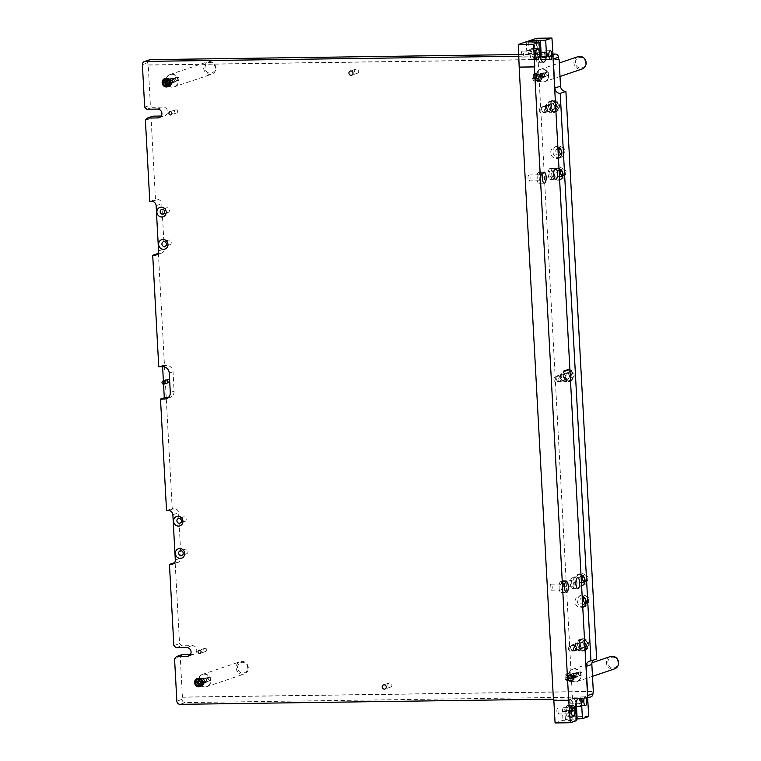<?xml version="1.0" encoding="UTF-8"?>
<svg xmlns="http://www.w3.org/2000/svg" width="761" height="761" viewBox="0 0 761 761"><rect width="100%" height="100%" fill="white"/><g stroke="black" fill="none" stroke-linecap="round" stroke-linejoin="round"><path stroke-width="0.57" stroke-dasharray="3.81 2.85" d="M569.228 681.713A4.338 4.033 -108.7 0 0 572.976 676.719A4.338 4.033 -108.7 0 0 567.601 673.295A4.338 4.033 -108.7 0 0 569.228 681.713M570.893 681.143A4.338 4.033 -108.7 0 0 574.641 676.158A4.338 4.033 -108.7 0 0 569.276 672.724A4.338 4.033 -108.7 0 0 570.893 681.143M570.788 679.259A2.445 2.264 -108.7 0 0 572.9 676.453A2.445 2.264 -108.7 0 0 569.884 674.522A2.445 2.264 -108.7 0 0 570.788 679.259M574.545 673.057A2.445 2.264 71.3 0 1 575.459 677.794A2.445 2.264 71.3 0 1 572.443 675.863A2.445 2.264 71.3 0 1 574.545 673.057M536.733 81.846A4.338 4.033 -108.7 0 0 540.491 76.861A4.338 4.033 -108.7 0 0 535.116 73.427A4.338 4.033 -108.7 0 0 536.733 81.846M538.408 81.284A4.338 4.033 -108.7 0 0 542.155 76.3A4.338 4.033 -108.7 0 0 536.781 72.866A4.338 4.033 -108.7 0 0 538.408 81.284M538.303 79.401A2.445 2.264 -108.7 0 0 540.415 76.595A2.445 2.264 -108.7 0 0 537.39 74.664A2.445 2.264 -108.7 0 0 538.303 79.401M542.06 73.199A2.445 2.264 71.3 0 1 542.973 77.936A2.445 2.264 71.3 0 1 539.949 76.005A2.445 2.264 71.3 0 1 542.06 73.199M168.4 86.402A4.338 4.033 -108.7 0 0 167.639 77.803A4.338 4.033 -108.7 0 0 165.689 78.373M168.01 84.528A2.445 2.264 -108.7 0 0 170.112 81.722A2.445 2.264 -108.7 0 0 167.097 79.791A2.445 2.264 -108.7 0 0 168.01 84.528M171.767 78.326A2.445 2.264 71.3 0 1 172.68 83.063A2.445 2.264 71.3 0 1 169.655 81.132A2.445 2.264 71.3 0 1 171.767 78.326M200.885 686.26A4.338 4.033 -108.7 0 0 200.133 677.661A4.338 4.033 -108.7 0 0 198.174 678.241M200.495 684.396A2.445 2.264 -108.7 0 0 202.607 681.59A2.445 2.264 -108.7 0 0 199.582 679.659A2.445 2.264 -108.7 0 0 200.495 684.396M204.252 678.184A2.445 2.264 71.3 0 1 205.166 682.921A2.445 2.264 71.3 0 1 202.141 680.99A2.445 2.264 71.3 0 1 204.252 678.184M582.365 596.253A5.964 5.546 -108.7 0 0 575.164 602.731A5.964 5.546 -108.7 0 0 582.964 607.288M583.639 606.936A5.964 5.546 -108.7 0 0 582.593 595.102A5.964 5.546 -108.7 0 0 577.409 601.818A5.964 5.546 -108.7 0 0 582.945 606.945M585.456 602.931A3.253 3.025 -108.7 0 0 589.309 599.364A3.253 3.025 -108.7 0 0 583.782 597.975M581.195 574.717A5.964 5.546 -108.7 0 0 573.994 581.195A5.964 5.546 -108.7 0 0 581.794 585.751M582.469 585.39A5.964 5.546 -108.7 0 0 581.423 573.566A5.964 5.546 -108.7 0 0 576.239 580.272A5.964 5.546 -108.7 0 0 581.775 585.409M584.286 581.394A3.253 3.025 -108.7 0 0 588.139 577.827A3.253 3.025 -108.7 0 0 582.612 576.438M559.211 168.704A5.964 5.546 -108.7 0 0 552.001 175.182A5.964 5.546 -108.7 0 0 559.811 179.739M560.477 179.377A5.964 5.546 -108.7 0 0 559.43 167.553A5.964 5.546 -108.7 0 0 554.255 174.269A5.964 5.546 -108.7 0 0 559.792 179.396M562.293 175.382A3.253 3.025 -108.7 0 0 566.155 171.815A3.253 3.025 -108.7 0 0 560.629 170.426M558.041 147.168A5.964 5.546 -108.7 0 0 550.84 153.646A5.964 5.546 -108.7 0 0 558.641 158.202M559.316 157.841A5.964 5.546 -108.7 0 0 558.27 146.017A5.964 5.546 -108.7 0 0 553.085 152.723A5.964 5.546 -108.7 0 0 558.622 157.86M561.133 153.846A3.253 3.025 -108.7 0 0 564.985 150.278A3.253 3.025 -108.7 0 0 559.459 148.89M205.166 648.267A1.627 1.512 71.3 0 1 205.774 651.426A1.627 1.512 71.3 0 1 203.767 650.141A1.627 1.512 71.3 0 1 205.166 648.267M176.01 109.793A1.627 1.512 71.3 0 1 176.619 112.951A1.627 1.512 71.3 0 1 174.602 111.667A1.627 1.512 71.3 0 1 176.01 109.793M553.675 100.252A5.964 5.546 71.3 0 1 555.91 111.829A5.964 5.546 71.3 0 1 548.529 107.111A5.964 5.546 71.3 0 1 553.675 100.252M551.402 101.013A5.964 5.546 71.3 0 1 553.637 112.59A5.964 5.546 71.3 0 1 546.246 107.872A5.964 5.546 71.3 0 1 551.402 101.013M551.554 103.705A3.253 3.025 71.3 0 1 552.762 110.022A3.253 3.025 71.3 0 1 548.738 107.453A3.253 3.025 71.3 0 1 551.554 103.705M548.139 104.866A3.253 3.025 71.3 0 1 549.356 111.173A3.253 3.025 71.3 0 1 545.323 108.604A3.253 3.025 71.3 0 1 548.139 104.866M582.84 638.726A5.964 5.546 71.3 0 1 585.076 650.303A5.964 5.546 71.3 0 1 577.685 645.585A5.964 5.546 71.3 0 1 582.84 638.726M580.567 639.497A5.964 5.546 71.3 0 1 582.793 651.064A5.964 5.546 71.3 0 1 575.411 646.355A5.964 5.546 71.3 0 1 580.567 639.497M580.71 642.189A3.253 3.025 71.3 0 1 581.927 648.496A3.253 3.025 71.3 0 1 577.903 645.927A3.253 3.025 71.3 0 1 580.71 642.189M577.304 643.34A3.253 3.025 71.3 0 1 578.512 649.647A3.253 3.025 71.3 0 1 574.488 647.078A3.253 3.025 71.3 0 1 577.304 643.34M568.258 369.485A5.964 5.546 71.3 0 1 570.493 381.061A5.964 5.546 71.3 0 1 563.111 376.343A5.964 5.546 71.3 0 1 568.258 369.485M565.984 370.255A5.964 5.546 71.3 0 1 568.21 381.832A5.964 5.546 71.3 0 1 560.828 377.114A5.964 5.546 71.3 0 1 565.984 370.255M566.127 372.947A3.253 3.025 71.3 0 1 567.345 379.263A3.253 3.025 71.3 0 1 563.321 376.685A3.253 3.025 71.3 0 1 566.127 372.947M562.721 374.098A3.253 3.025 71.3 0 1 563.939 380.414A3.253 3.025 71.3 0 1 559.906 377.837A3.253 3.025 71.3 0 1 562.721 374.098M356.785 73.341A2.169 2.017 -108.7 0 0 358.659 70.849A2.169 2.017 -108.7 0 0 355.967 69.127A2.169 2.017 -108.7 0 0 356.785 73.341M168.447 382.574A1.627 1.512 -108.7 0 0 169.846 380.7A1.627 1.512 -108.7 0 0 167.839 379.416A1.627 1.512 -108.7 0 0 168.447 382.574M390.032 687.202A2.169 2.017 -108.7 0 0 391.905 684.71A2.169 2.017 -108.7 0 0 389.213 682.988A2.169 2.017 -108.7 0 0 390.032 687.202M167.363 212.566A2.445 2.264 -108.7 0 0 169.465 209.76A2.445 2.264 -108.7 0 0 166.45 207.829A2.445 2.264 -108.7 0 0 167.363 212.566M169.113 244.88A2.445 2.264 -108.7 0 0 171.215 242.074A2.445 2.264 -108.7 0 0 168.2 240.143A2.445 2.264 -108.7 0 0 169.113 244.88M184.095 521.656A2.445 2.264 -108.7 0 0 186.207 518.85A2.445 2.264 -108.7 0 0 183.182 516.919A2.445 2.264 -108.7 0 0 184.095 521.656M185.846 553.96A2.445 2.264 -108.7 0 0 187.957 551.154A2.445 2.264 -108.7 0 0 184.933 549.223A2.445 2.264 -108.7 0 0 185.846 553.96M553.266 58.987A3.253 3.025 -108.7 0 0 550.051 55.8L518.973 56.228M553.399 699.169L584.867 698.741A3.253 3.025 -108.7 0 0 587.739 695.468M590.926 696.838A3.253 3.025 71.3 0 1 590.06 696.981L185.275 702.593A3.253 3.025 71.3 0 1 182.06 699.407L182.431 697.086L593.304 691.388M518.878 54.545L552.809 54.079M182.164 654.622L180.252 656.8L182.431 697.086M152.999 116.148L151.087 118.326L155.482 199.534L157.517 199.506A4.338 4.033 71.3 0 1 161.808 203.758L164.252 248.99A4.338 4.033 71.3 0 1 160.428 253.346L158.402 253.375L172.224 508.614L174.25 508.586A4.338 4.033 71.3 0 1 178.55 512.838L180.994 558.07A4.338 4.033 71.3 0 1 177.17 562.436L175.144 562.465L179.539 643.663L181.689 645.794L192.333 645.642A4.442 4.128 71.3 0 1 193.998 654.27A4.442 4.128 71.3 0 1 192.818 654.479L190.402 654.508M558.574 59.225L148.195 64.913L150.374 105.189L152.523 107.32L163.177 107.168A4.442 4.128 71.3 0 1 164.833 115.796A4.442 4.128 71.3 0 1 163.653 115.995L161.246 116.033M593.894 659.939A5.422 5.042 71.3 0 1 596.634 659.007M558.574 59.387L147.701 65.075L147.586 62.925A3.253 3.025 71.3 0 1 149.584 59.796M147.701 65.075L148.195 64.913M144.685 107.111L150.374 105.189M146.835 109.232L152.523 107.32M145.399 120.248L151.087 118.326M149.793 201.456L155.482 199.534M157.86 253.565L158.402 253.375M168.057 397.737L168.352 397.737A6.507 6.05 -108.7 0 0 174.088 391.192L173.042 371.806A6.507 6.05 -108.7 0 0 166.602 365.423L162.54 365.48L162.607 366.707M163.377 380.919L163.558 384.2M162.54 365.48L158.754 366.764M166.535 510.536L172.224 508.614M174.592 562.645L175.144 562.465M173.85 645.585L179.539 643.663M176 647.716L181.689 645.794M174.564 658.722L180.252 656.8M166.545 383.211A1.627 1.512 71.3 0 1 165.936 380.053L167.839 379.416A1.627 1.512 71.3 0 1 169.713 381.765A1.627 1.512 71.3 0 1 166.84 380.976A1.627 1.512 71.3 0 1 167.839 379.416L165.936 380.053M558.127 148.728A3.253 3.025 -108.7 0 0 558.479 155.158M559.297 170.264A3.253 3.025 -108.7 0 0 559.639 176.704M581.28 576.277A3.253 3.025 -108.7 0 0 581.632 582.707M582.45 597.813A3.253 3.025 -108.7 0 0 582.793 604.253M181.936 697.247L592.819 691.559M197.232 679.078A4.338 4.033 -108.7 0 0 199.629 686.165M164.747 79.22A4.338 4.033 -108.7 0 0 167.135 86.307M559.82 377.37A3.282 3.054 71.3 0 1 562.721 374.07A3.282 3.054 71.3 0 1 565.965 377.285A3.282 3.054 71.3 0 1 563.073 380.586A3.282 3.054 71.3 0 1 559.82 377.37M560.163 377.437A2.711 2.521 71.3 0 1 561.827 374.831A2.711 2.521 71.3 0 1 565.233 377.361A2.711 2.521 71.3 0 1 563.559 379.967A2.711 2.521 71.3 0 1 560.163 377.437M553.913 379.539A2.711 2.521 71.3 0 1 555.578 376.942A2.711 2.521 71.3 0 1 558.983 379.473A2.711 2.521 71.3 0 1 557.318 382.079A2.711 2.521 71.3 0 1 553.913 379.539M545.247 108.138A3.282 3.054 71.3 0 1 548.139 104.837A3.282 3.054 71.3 0 1 551.383 108.052A3.282 3.054 71.3 0 1 548.491 111.353A3.282 3.054 71.3 0 1 545.247 108.138M545.58 108.195A2.711 2.521 71.3 0 1 547.245 105.589A2.711 2.521 71.3 0 1 550.65 108.129A2.711 2.521 71.3 0 1 548.976 110.726A2.711 2.521 71.3 0 1 545.58 108.195M539.33 110.307A2.711 2.521 71.3 0 1 540.995 107.701A2.711 2.521 71.3 0 1 544.4 110.231A2.711 2.521 71.3 0 1 542.736 112.837A2.711 2.521 71.3 0 1 539.33 110.307M574.403 646.612A3.282 3.054 71.3 0 1 577.295 643.311A3.282 3.054 71.3 0 1 580.548 646.527A3.282 3.054 71.3 0 1 577.656 649.827A3.282 3.054 71.3 0 1 574.403 646.612M574.736 646.669A2.711 2.521 71.3 0 1 576.41 644.063A2.711 2.521 71.3 0 1 579.815 646.603A2.711 2.521 71.3 0 1 578.141 649.209A2.711 2.521 71.3 0 1 574.736 646.669M568.496 648.781A2.711 2.521 71.3 0 1 570.16 646.175A2.711 2.521 71.3 0 1 573.566 648.714A2.711 2.521 71.3 0 1 571.901 651.311A2.711 2.521 71.3 0 1 568.496 648.781M549.708 51.006L549.689 51.025A4.338 1.532 89.2 0 0 549.689 51.025A4.338 1.532 89.2 0 0 548.795 55.058A4.338 1.532 89.2 0 0 549.803 59.063A4.338 1.532 89.2 0 0 549.813 59.073L549.822 59.082M545.656 50.787A4.338 1.532 89.2 0 0 544.362 55.363A4.338 1.532 89.2 0 0 545.951 59.434A4.338 1.532 89.2 0 0 546.122 59.406A4.338 1.532 89.2 0 0 547.416 54.83A4.338 1.532 89.2 0 0 545.827 50.759A4.338 1.532 89.2 0 0 545.656 50.787M545.751 52.671A2.445 0.866 89.2 0 0 545.028 55.249A2.445 0.866 89.2 0 0 545.922 57.541A2.445 0.866 89.2 0 0 546.018 57.522A2.445 0.866 89.2 0 0 546.75 54.944A2.445 0.866 89.2 0 0 545.856 52.661A2.445 0.866 89.2 0 0 545.751 52.671M535.002 52.823A2.445 0.866 89.2 0 0 534.27 55.401A2.445 0.866 89.2 0 0 535.164 57.684A2.445 0.866 89.2 0 0 535.268 57.674A2.445 0.866 89.2 0 0 535.991 55.096A2.445 0.866 89.2 0 0 535.097 52.804A2.445 0.866 89.2 0 0 535.002 52.823M584.686 697.2L584.705 697.171A4.338 1.532 89.2 0 0 584.686 697.2A4.338 1.532 89.2 0 0 583.792 701.233A4.338 1.532 89.2 0 0 584.8 705.228A4.338 1.532 89.2 0 0 584.809 705.247L584.8 705.228M580.653 696.962A4.338 1.532 89.2 0 0 579.359 701.537A4.338 1.532 89.2 0 0 580.938 705.609A4.338 1.532 89.2 0 0 581.119 705.58A4.338 1.532 89.2 0 0 582.412 701.005A4.338 1.532 89.2 0 0 580.824 696.933A4.338 1.532 89.2 0 0 580.653 696.962M580.748 698.845A2.445 0.866 89.2 0 0 580.025 701.423A2.445 0.866 89.2 0 0 580.919 703.706A2.445 0.866 89.2 0 0 581.014 703.687A2.445 0.866 89.2 0 0 581.737 701.119A2.445 0.866 89.2 0 0 580.852 698.826A2.445 0.866 89.2 0 0 580.748 698.845M569.999 698.998A2.445 0.866 89.2 0 0 569.266 701.566A2.445 0.866 89.2 0 0 570.16 703.858A2.445 0.866 89.2 0 0 570.255 703.839A2.445 0.866 89.2 0 0 570.988 701.271A2.445 0.866 89.2 0 0 570.094 698.978A2.445 0.866 89.2 0 0 569.999 698.998M554.807 168.875L554.826 168.847A5.422 1.922 89.2 0 0 554.807 168.875A5.422 1.922 89.2 0 0 553.685 173.908A5.422 1.922 89.2 0 0 554.95 178.921A5.422 1.922 89.2 0 0 554.959 178.93L554.969 178.94M549.861 168.581A5.422 1.922 89.2 0 0 548.243 174.298A5.422 1.922 89.2 0 0 550.222 179.387A5.422 1.922 89.2 0 0 550.441 179.349A5.422 1.922 89.2 0 0 552.058 173.632A5.422 1.922 89.2 0 0 550.079 168.542A5.422 1.922 89.2 0 0 549.861 168.581M549.994 170.997A2.987 1.056 89.2 0 0 549.1 174.145A2.987 1.056 89.2 0 0 550.193 176.942A2.987 1.056 89.2 0 0 550.308 176.923A2.987 1.056 89.2 0 0 551.202 173.774A2.987 1.056 89.2 0 0 550.108 170.978A2.987 1.056 89.2 0 0 549.994 170.997M540.253 171.13A2.987 1.056 89.2 0 0 539.359 174.279A2.987 1.056 89.2 0 0 540.453 177.075A2.987 1.056 89.2 0 0 540.567 177.056A2.987 1.056 89.2 0 0 541.461 173.917A2.987 1.056 89.2 0 0 540.367 171.111A2.987 1.056 89.2 0 0 540.253 171.13M576.99 578.094L576.971 578.113A5.422 1.922 89.2 0 0 576.971 578.113A5.422 1.922 89.2 0 0 575.849 583.154A5.422 1.922 89.2 0 0 577.114 588.158A5.422 1.922 89.2 0 0 577.123 588.167L577.133 588.186M572.025 577.818A5.422 1.922 89.2 0 0 570.408 583.535A5.422 1.922 89.2 0 0 572.386 588.624A5.422 1.922 89.2 0 0 572.605 588.586A5.422 1.922 89.2 0 0 574.222 582.869A5.422 1.922 89.2 0 0 572.243 577.78A5.422 1.922 89.2 0 0 572.025 577.818M572.158 580.243A2.987 1.056 89.2 0 0 571.264 583.383A2.987 1.056 89.2 0 0 572.358 586.189A2.987 1.056 89.2 0 0 572.472 586.16A2.987 1.056 89.2 0 0 573.366 583.021A2.987 1.056 89.2 0 0 572.272 580.224A2.987 1.056 89.2 0 0 572.158 580.243M562.417 580.377A2.987 1.056 89.2 0 0 561.523 583.525A2.987 1.056 89.2 0 0 562.617 586.322A2.987 1.056 89.2 0 0 562.731 586.303A2.987 1.056 89.2 0 0 563.625 583.154A2.987 1.056 89.2 0 0 562.531 580.358A2.987 1.056 89.2 0 0 562.417 580.377M565.594 581.956L565.623 581.937A5.422 1.922 89.2 0 0 565.594 581.956A5.422 1.922 89.2 0 0 564.472 586.997A5.422 1.922 89.2 0 0 565.737 592.001A5.422 1.922 89.2 0 0 565.746 592.01L565.756 592.02M560.648 581.661A5.422 1.922 89.2 0 0 559.031 587.378A5.422 1.922 89.2 0 0 561.009 592.467A5.422 1.922 89.2 0 0 561.228 592.429A5.422 1.922 89.2 0 0 562.845 586.712A5.422 1.922 89.2 0 0 560.867 581.623A5.422 1.922 89.2 0 0 560.648 581.661M560.781 584.087A2.987 1.056 89.2 0 0 559.887 587.226A2.987 1.056 89.2 0 0 560.981 590.022A2.987 1.056 89.2 0 0 561.095 590.003A2.987 1.056 89.2 0 0 561.989 586.864A2.987 1.056 89.2 0 0 560.895 584.058A2.987 1.056 89.2 0 0 560.781 584.087M551.04 584.22A2.987 1.056 89.2 0 0 550.146 587.359A2.987 1.056 89.2 0 0 551.24 590.165A2.987 1.056 89.2 0 0 551.364 590.136A2.987 1.056 89.2 0 0 552.248 586.997A2.987 1.056 89.2 0 0 551.154 584.201A2.987 1.056 89.2 0 0 551.04 584.22M543.43 172.718L543.459 172.69A5.422 1.922 89.2 0 0 543.43 172.718A5.422 1.922 89.2 0 0 542.308 177.751A5.422 1.922 89.2 0 0 543.573 182.754A5.422 1.922 89.2 0 0 543.582 182.773L543.573 182.754M538.484 172.414A5.422 1.922 89.2 0 0 536.866 178.141A5.422 1.922 89.2 0 0 538.845 183.23A5.422 1.922 89.2 0 0 539.064 183.192A5.422 1.922 89.2 0 0 540.681 177.465A5.422 1.922 89.2 0 0 538.702 172.376A5.422 1.922 89.2 0 0 538.484 172.414M538.617 174.84A2.987 1.056 89.2 0 0 537.723 177.988A2.987 1.056 89.2 0 0 538.817 180.785A2.987 1.056 89.2 0 0 538.931 180.766A2.987 1.056 89.2 0 0 539.825 177.617A2.987 1.056 89.2 0 0 538.731 174.821A2.987 1.056 89.2 0 0 538.617 174.84M528.876 174.973A2.987 1.056 89.2 0 0 527.982 178.122A2.987 1.056 89.2 0 0 529.076 180.918A2.987 1.056 89.2 0 0 529.199 180.899A2.987 1.056 89.2 0 0 530.084 177.751A2.987 1.056 89.2 0 0 528.99 174.954A2.987 1.056 89.2 0 0 528.876 174.973M536.724 48.866L536.752 48.837A5.422 1.922 89.2 0 0 536.724 48.866A5.422 1.922 89.2 0 0 535.601 53.907A5.422 1.922 89.2 0 0 536.866 58.911A5.422 1.922 89.2 0 0 536.876 58.92L536.885 58.93M531.777 48.571A5.422 1.922 89.2 0 0 530.16 54.288A5.422 1.922 89.2 0 0 532.139 59.377A5.422 1.922 89.2 0 0 532.358 59.339A5.422 1.922 89.2 0 0 533.975 53.622A5.422 1.922 89.2 0 0 531.996 48.533A5.422 1.922 89.2 0 0 531.777 48.571M531.91 50.987A2.987 1.056 89.2 0 0 531.016 54.136A2.987 1.056 89.2 0 0 532.11 56.932A2.987 1.056 89.2 0 0 532.224 56.913A2.987 1.056 89.2 0 0 533.119 53.774A2.987 1.056 89.2 0 0 532.025 50.968A2.987 1.056 89.2 0 0 531.91 50.987M522.17 51.13A2.987 1.056 89.2 0 0 521.275 54.269A2.987 1.056 89.2 0 0 522.369 57.075A2.987 1.056 89.2 0 0 522.484 57.046A2.987 1.056 89.2 0 0 523.378 53.907A2.987 1.056 89.2 0 0 522.284 51.101A2.987 1.056 89.2 0 0 522.17 51.13M572.301 705.808L572.329 705.78A5.422 1.922 89.2 0 0 572.301 705.808A5.422 1.922 89.2 0 0 571.178 710.841A5.422 1.922 89.2 0 0 572.443 715.844A5.422 1.922 89.2 0 0 572.453 715.863L572.462 715.873M567.354 705.504A5.422 1.922 89.2 0 0 565.737 711.231A5.422 1.922 89.2 0 0 567.725 716.32A5.422 1.922 89.2 0 0 567.934 716.282A5.422 1.922 89.2 0 0 569.551 710.555A5.422 1.922 89.2 0 0 567.573 705.466A5.422 1.922 89.2 0 0 567.354 705.504M567.487 707.93A2.987 1.056 89.2 0 0 566.593 711.078A2.987 1.056 89.2 0 0 567.687 713.875A2.987 1.056 89.2 0 0 567.811 713.856A2.987 1.056 89.2 0 0 568.695 710.707A2.987 1.056 89.2 0 0 567.601 707.911A2.987 1.056 89.2 0 0 567.487 707.93M557.746 708.063A2.987 1.056 89.2 0 0 556.852 711.212A2.987 1.056 89.2 0 0 557.946 714.008A2.987 1.056 89.2 0 0 558.07 713.989A2.987 1.056 89.2 0 0 558.955 710.841A2.987 1.056 89.2 0 0 557.861 708.044A2.987 1.056 89.2 0 0 557.746 708.063M536.21 42.255L536.657 50.445A3.415 1.208 89.2 0 0 537.894 53.451A3.415 1.208 89.2 0 0 538.037 53.432A3.415 1.208 89.2 0 0 539.045 49.636L538.645 42.226M526.241 41.798L526.717 50.578A3.415 1.208 89.2 0 0 527.953 53.593A3.415 1.208 89.2 0 0 528.096 53.565A3.415 1.208 89.2 0 0 529.104 49.769L528.667 41.769M540.748 58.036A8.675 3.063 -90.8 0 1 538.512 62.259A8.675 3.063 -90.8 0 1 538.17 62.326A8.675 3.063 -90.8 0 1 535.012 54.668L534.346 42.283M588.681 716.529L573.471 716.738L572.472 698.427L537.903 56.504L552.933 56.295M573.471 716.738L565.375 719.478L576.267 719.012M555.073 722.95L562.988 720.277L576.362 720.686M572.662 698.37L587.882 698.16M552.933 56.362L537.903 56.504M565.375 719.478L564.9 710.698A3.415 1.208 89.2 0 0 563.654 707.682A3.415 1.208 89.2 0 0 562.512 711.506L562.988 720.277M537.713 56.571L536.724 38.259M553.856 700.339L569.066 700.12M571.083 720.762L570.417 708.377L575.687 708.301M576.029 702.888A8.675 3.063 89.2 0 0 573.328 698.674A8.675 3.063 89.2 0 0 570.417 708.377M575.316 719.335L574.84 710.555A3.415 1.208 89.2 0 0 573.594 707.549A3.415 1.208 89.2 0 0 572.453 711.364L572.928 720.144M572.472 698.427L587.692 698.217M607.83 662.641A5.422 5.042 71.3 0 1 612.615 657.19A5.422 5.042 71.3 0 1 617.97 662.508A5.422 5.042 71.3 0 1 613.195 667.958A5.422 5.042 71.3 0 1 607.83 662.641M610.436 656.534A6.507 6.05 -108.7 0 0 606.431 662.783A6.507 6.05 -108.7 0 0 614.603 668.871M578.503 673.647A1.788 1.665 -108.7 0 0 580.748 675.321A1.788 1.665 -108.7 0 0 581.851 673.599A1.788 1.665 -108.7 0 0 579.606 671.925A1.788 1.665 -108.7 0 0 578.503 673.647M573.385 675.378A1.788 1.665 -108.7 0 0 575.63 677.052A1.788 1.665 -108.7 0 0 576.733 675.33A1.788 1.665 -108.7 0 0 574.488 673.656A1.788 1.665 -108.7 0 0 573.385 675.378M581.147 675.273A6.507 6.05 -108.7 0 0 572.976 669.185A6.507 6.05 -108.7 0 0 568.971 675.435A6.507 6.05 -108.7 0 0 577.142 681.523A6.507 6.05 -108.7 0 0 581.147 675.273M237.537 667.778A5.422 5.042 71.3 0 1 242.312 662.317A5.422 5.042 71.3 0 1 247.677 667.635A5.422 5.042 71.3 0 1 242.902 673.085A5.422 5.042 71.3 0 1 237.537 667.778M248.314 667.749A6.507 6.05 -108.7 0 0 240.143 661.67A6.507 6.05 -108.7 0 0 236.138 667.92A6.507 6.05 -108.7 0 0 244.31 673.999A6.507 6.05 -108.7 0 0 248.314 667.749M208.21 678.774A1.788 1.665 -108.7 0 0 210.455 680.448A1.788 1.665 -108.7 0 0 211.558 678.736A1.788 1.665 -108.7 0 0 209.313 677.062A1.788 1.665 -108.7 0 0 208.21 678.774M203.092 680.505A1.788 1.665 -108.7 0 0 205.337 682.179A1.788 1.665 -108.7 0 0 206.44 680.458A1.788 1.665 -108.7 0 0 204.186 678.783A1.788 1.665 -108.7 0 0 203.092 680.505M210.854 680.401A6.507 6.05 -108.7 0 0 202.683 674.322A6.507 6.05 -108.7 0 0 198.678 680.572A6.507 6.05 -108.7 0 0 206.849 686.65A6.507 6.05 -108.7 0 0 210.854 680.401M575.345 62.783A5.422 5.042 71.3 0 1 580.12 57.332A5.422 5.042 71.3 0 1 585.485 62.64A5.422 5.042 71.3 0 1 580.71 68.1A5.422 5.042 71.3 0 1 575.345 62.783M577.951 56.675A6.507 6.05 -108.7 0 0 573.946 62.925A6.507 6.05 -108.7 0 0 582.117 69.004M546.018 73.788A1.788 1.665 -108.7 0 0 548.262 75.463A1.788 1.665 -108.7 0 0 549.366 73.741A1.788 1.665 -108.7 0 0 547.121 72.067A1.788 1.665 -108.7 0 0 546.018 73.788M540.9 75.52A1.788 1.665 -108.7 0 0 543.145 77.184A1.788 1.665 -108.7 0 0 544.248 75.472A1.788 1.665 -108.7 0 0 542.003 73.798A1.788 1.665 -108.7 0 0 540.9 75.52M548.662 75.406A6.507 6.05 -108.7 0 0 540.491 69.327A6.507 6.05 -108.7 0 0 536.486 75.577A6.507 6.05 -108.7 0 0 544.657 81.655A6.507 6.05 -108.7 0 0 548.662 75.406M205.042 67.91A5.422 5.042 71.3 0 1 209.827 62.459A5.422 5.042 71.3 0 1 215.192 67.777A5.422 5.042 71.3 0 1 210.407 73.227A5.422 5.042 71.3 0 1 205.042 67.91M215.829 67.891A6.507 6.05 -108.7 0 0 207.658 61.803A6.507 6.05 -108.7 0 0 203.653 68.052A6.507 6.05 -108.7 0 0 211.824 74.14A6.507 6.05 -108.7 0 0 215.829 67.891M175.724 78.916A1.788 1.665 -108.7 0 0 177.969 80.59A1.788 1.665 -108.7 0 0 179.073 78.868A1.788 1.665 -108.7 0 0 176.818 77.194A1.788 1.665 -108.7 0 0 175.724 78.916M170.597 80.647A1.788 1.665 -108.7 0 0 172.852 82.321A1.788 1.665 -108.7 0 0 173.946 80.599A1.788 1.665 -108.7 0 0 171.701 78.925A1.788 1.665 -108.7 0 0 170.597 80.647M178.359 80.542A6.507 6.05 -108.7 0 0 170.198 74.454A6.507 6.05 -108.7 0 0 166.193 80.704A6.507 6.05 -108.7 0 0 174.355 86.792A6.507 6.05 -108.7 0 0 178.359 80.542M585.466 640.695A4.775 4.433 71.3 0 1 586.997 647.269A4.775 4.433 71.3 0 1 580.862 648.6A4.775 4.433 71.3 0 1 579.33 642.027A4.775 4.433 71.3 0 1 585.466 640.695M580.32 649.209A5.422 5.042 -108.7 0 0 587.996 645.48A5.422 5.042 -108.7 0 0 581.204 639.582A5.422 5.042 -108.7 0 0 580.32 649.209M572.015 650.189A2.663 2.483 -108.7 0 0 575.449 649.437A2.663 2.483 -108.7 0 0 574.593 645.766A2.663 2.483 -108.7 0 0 571.159 646.517A2.663 2.483 -108.7 0 0 572.015 650.189M575.078 645.214A3.253 3.025 71.3 0 1 574.545 650.988A3.253 3.025 71.3 0 1 570.474 647.459A3.253 3.025 71.3 0 1 575.078 645.214M582.46 642.722A3.253 3.025 71.3 0 1 581.927 648.496A3.253 3.025 71.3 0 1 577.856 644.967A3.253 3.025 71.3 0 1 582.46 642.722M583.506 640.924A5.422 5.042 71.3 0 1 582.622 650.55A5.422 5.042 71.3 0 1 575.83 644.662A5.422 5.042 71.3 0 1 583.506 640.924M585.675 646.365L583.107 647.754L580.595 646.032L580.653 642.931L583.211 641.542L585.732 643.264L585.675 646.365L583.107 647.754M581.975 648.134L579.463 646.412L579.511 643.311L582.079 641.932L584.591 643.644L584.543 646.745M584.591 643.644L585.732 643.264M582.079 641.932L583.211 641.542M579.511 643.311L580.653 642.931M579.463 646.412L580.595 646.032M570.883 371.463A4.775 4.433 71.3 0 1 572.415 378.027A4.775 4.433 71.3 0 1 566.279 379.359A4.775 4.433 71.3 0 1 564.748 372.795A4.775 4.433 71.3 0 1 570.883 371.463M565.737 379.977A5.422 5.042 -108.7 0 0 573.413 376.238A5.422 5.042 -108.7 0 0 566.622 370.35A5.422 5.042 -108.7 0 0 565.737 379.977M557.433 380.947A2.663 2.483 -108.7 0 0 560.867 380.205A2.663 2.483 -108.7 0 0 560.01 376.533A2.663 2.483 -108.7 0 0 556.576 377.275A2.663 2.483 -108.7 0 0 557.433 380.947M560.496 375.982A3.253 3.025 71.3 0 1 559.972 381.756A3.253 3.025 71.3 0 1 555.891 378.217A3.253 3.025 71.3 0 1 560.496 375.982M567.877 373.489A3.253 3.025 71.3 0 1 567.345 379.263A3.253 3.025 71.3 0 1 563.273 375.725A3.253 3.025 71.3 0 1 567.877 373.489M568.924 371.691A5.422 5.042 71.3 0 1 568.039 381.318A5.422 5.042 71.3 0 1 561.247 375.42A5.422 5.042 71.3 0 1 568.924 371.691M571.092 377.133L568.534 378.512L566.013 376.8L566.07 373.689L568.629 372.31L571.15 374.022L571.092 377.133L568.534 378.512M567.392 378.902L564.881 377.18L564.928 374.079L567.497 372.69L570.008 374.412L569.96 377.513M570.008 374.412L571.15 374.022M567.497 372.69L568.629 372.31M564.928 374.079L566.07 373.689M564.881 377.18L566.013 376.8M556.301 102.221A4.775 4.433 71.3 0 1 557.832 108.794A4.775 4.433 71.3 0 1 551.696 110.126A4.775 4.433 71.3 0 1 550.165 103.553A4.775 4.433 71.3 0 1 556.301 102.221M551.154 110.735A5.422 5.042 -108.7 0 0 558.831 107.006A5.422 5.042 -108.7 0 0 552.039 101.108A5.422 5.042 -108.7 0 0 551.154 110.735M542.85 111.705A2.663 2.483 -108.7 0 0 546.284 110.963A2.663 2.483 -108.7 0 0 545.428 107.291A2.663 2.483 -108.7 0 0 541.994 108.033A2.663 2.483 -108.7 0 0 542.85 111.705M545.913 106.74A3.253 3.025 71.3 0 1 545.39 112.514A3.253 3.025 71.3 0 1 541.309 108.975A3.253 3.025 71.3 0 1 545.913 106.74M553.295 104.247A3.253 3.025 71.3 0 1 552.762 110.022A3.253 3.025 71.3 0 1 548.691 106.492A3.253 3.025 71.3 0 1 553.295 104.247M554.341 102.45A5.422 5.042 71.3 0 1 553.456 112.076A5.422 5.042 71.3 0 1 546.664 106.188A5.422 5.042 71.3 0 1 554.341 102.45M556.51 107.891L553.951 109.28L551.43 107.558L551.487 104.457L554.056 103.068L556.567 104.79L556.51 107.891L553.951 109.28M552.809 109.66L550.298 107.938L550.346 104.837L552.914 103.458L555.425 105.17L555.378 108.271M555.425 105.17L556.567 104.79M552.914 103.458L554.056 103.068M550.346 104.837L551.487 104.457M550.298 107.938L551.43 107.558M167.163 380.909A1.484 1.379 71.3 0 1 169.075 379.558A1.484 1.379 71.3 0 1 168.628 382.364A1.484 1.379 71.3 0 1 167.163 380.909M572.291 677.309A3.358 3.13 -108.7 0 0 568.962 674.008A3.358 3.13 -108.7 0 0 566.003 677.395A3.358 3.13 -108.7 0 0 569.323 680.686A3.358 3.13 -108.7 0 0 572.291 677.309M565.746 677.347A3.795 3.529 71.3 0 1 568.077 673.704A3.795 3.529 71.3 0 1 572.843 677.252A3.795 3.529 71.3 0 1 570.512 680.895A3.795 3.529 71.3 0 1 565.746 677.347M575.088 674.817A1.76 1.636 71.3 0 1 576.629 673.047A1.76 1.636 71.3 0 1 578.37 674.769A1.76 1.636 71.3 0 1 576.819 676.539A1.76 1.636 71.3 0 1 575.088 674.817M578.617 674.807A2.169 2.017 -108.7 0 0 575.887 672.781A2.169 2.017 -108.7 0 0 574.555 674.864A2.169 2.017 -108.7 0 0 577.276 676.89A2.169 2.017 -108.7 0 0 578.617 674.807M570.436 678.783L570.398 678.622A0.628 0.58 71.3 0 1 570.807 677.775L570.76 676.881A0.628 0.58 71.3 0 1 570.265 676.044L569.504 675.606A0.628 0.58 71.3 0 1 568.591 675.625L567.887 676.082A0.628 0.58 71.3 0 1 567.478 676.929L567.525 677.823A0.628 0.58 71.3 0 1 568.029 678.65L568.781 679.088A0.628 0.58 71.3 0 1 569.694 679.078L570.436 678.783M571.197 678.527L571.159 678.365A0.628 0.58 71.3 0 1 571.568 677.518L571.521 676.624A0.628 0.58 71.3 0 1 571.016 675.797L570.265 675.349A0.628 0.58 71.3 0 1 569.352 675.368L568.648 675.825A0.628 0.58 71.3 0 1 568.239 676.672L568.286 677.566A0.628 0.58 71.3 0 1 568.781 678.393L569.542 678.841A0.628 0.58 71.3 0 1 570.455 678.822L571.197 678.527M572.691 676.814A2.169 2.017 -108.7 0 0 569.97 674.779A2.169 2.017 -108.7 0 0 568.629 676.871A2.169 2.017 -108.7 0 0 571.359 678.898A2.169 2.017 -108.7 0 0 572.691 676.814M574.213 676.786A3.795 3.529 -108.7 0 0 569.447 673.238A3.795 3.529 -108.7 0 0 567.107 676.89A3.795 3.529 -108.7 0 0 571.872 680.439A3.795 3.529 -108.7 0 0 574.213 676.786M204.785 679.944A1.76 1.636 71.3 0 1 206.336 678.175A1.76 1.636 71.3 0 1 208.076 679.896A1.76 1.636 71.3 0 1 206.526 681.666A1.76 1.636 71.3 0 1 204.785 679.944M208.314 679.944A2.169 2.017 -108.7 0 0 205.594 677.918A2.169 2.017 -108.7 0 0 204.262 680.001A2.169 2.017 -108.7 0 0 206.982 682.027A2.169 2.017 -108.7 0 0 208.314 679.944M200.153 683.949L200.143 683.958A0.628 0.58 71.3 0 1 200.153 683.949L200.866 683.492A0.628 0.58 71.3 0 1 201.275 682.655L201.227 681.751A0.628 0.58 71.3 0 1 200.723 680.924L199.972 680.486A0.628 0.58 71.3 0 1 199.791 680.648M202.397 681.942A2.169 2.017 -108.7 0 0 199.667 679.915A2.169 2.017 -108.7 0 0 198.336 681.999A2.169 2.017 -108.7 0 0 201.056 684.025A2.169 2.017 -108.7 0 0 202.397 681.942M201.77 685.499A3.795 3.529 -108.7 0 0 199.344 678.317M199.154 678.374A3.795 3.529 -108.7 0 0 196.814 682.018A3.795 3.529 -108.7 0 0 201.579 685.566M199.059 680.496L198.307 680.772L199.059 680.496A0.628 0.58 71.3 0 0 199.696 680.695M198.669 684.053L199.239 683.968A0.628 0.58 71.3 0 1 199.525 683.759M172.3 80.086A1.76 1.636 71.3 0 1 173.85 78.316A1.76 1.636 71.3 0 1 175.591 80.038A1.76 1.636 71.3 0 1 174.041 81.808A1.76 1.636 71.3 0 1 172.3 80.086M175.829 80.076A2.169 2.017 -108.7 0 0 173.108 78.05A2.169 2.017 -108.7 0 0 171.767 80.133A2.169 2.017 -108.7 0 0 174.497 82.159A2.169 2.017 -108.7 0 0 175.829 80.076M167.667 84.091L167.658 84.1A0.628 0.58 71.3 0 1 167.667 84.091L168.371 83.634A0.628 0.58 71.3 0 1 168.79 82.787L168.733 81.893A0.628 0.58 71.3 0 1 168.238 81.056L167.477 80.618A0.628 0.58 71.3 0 1 167.296 80.79M169.903 82.083A2.169 2.017 -108.7 0 0 167.182 80.048A2.169 2.017 -108.7 0 0 165.85 82.131A2.169 2.017 -108.7 0 0 168.571 84.167A2.169 2.017 -108.7 0 0 169.903 82.083M169.284 85.632A3.795 3.529 -108.7 0 0 166.859 78.45M166.659 78.507A3.795 3.529 -108.7 0 0 164.328 82.159A3.795 3.529 -108.7 0 0 169.094 85.708M166.564 80.637L165.822 80.904L166.564 80.637A0.628 0.58 71.3 0 0 167.201 80.828M166.183 84.195L166.754 84.1A0.628 0.58 71.3 0 1 167.03 83.9M539.806 77.441A3.358 3.13 -108.7 0 0 536.476 74.15A3.358 3.13 -108.7 0 0 533.509 77.536A3.358 3.13 -108.7 0 0 536.838 80.828A3.358 3.13 -108.7 0 0 539.806 77.441M533.261 77.489A3.795 3.529 71.3 0 1 535.592 73.846A3.795 3.529 71.3 0 1 540.358 77.394A3.795 3.529 71.3 0 1 538.027 81.037A3.795 3.529 71.3 0 1 533.261 77.489M542.593 74.949A1.76 1.636 71.3 0 1 544.144 73.18A1.76 1.636 71.3 0 1 545.884 74.901A1.76 1.636 71.3 0 1 544.334 76.671A1.76 1.636 71.3 0 1 542.593 74.949M546.122 74.949A2.169 2.017 -108.7 0 0 543.402 72.923A2.169 2.017 -108.7 0 0 542.07 75.006A2.169 2.017 -108.7 0 0 544.79 77.032A2.169 2.017 -108.7 0 0 546.122 74.949M537.951 78.925L537.913 78.764A0.628 0.58 71.3 0 1 538.322 77.917L538.274 77.023A0.628 0.58 71.3 0 1 537.77 76.186L537.019 75.748A0.628 0.58 71.3 0 1 536.105 75.758L535.402 76.224A0.628 0.58 71.3 0 1 534.993 77.061L535.04 77.964A0.628 0.58 71.3 0 1 535.535 78.792L536.296 79.23A0.628 0.58 71.3 0 1 537.209 79.22L537.951 78.925M538.712 78.668L538.674 78.507A0.628 0.58 71.3 0 1 539.083 77.66L539.035 76.766A0.628 0.58 71.3 0 1 538.531 75.929L537.78 75.491A0.628 0.58 71.3 0 1 536.866 75.501L536.163 75.967A0.628 0.58 71.3 0 1 535.744 76.804L535.792 77.708A0.628 0.58 71.3 0 1 536.296 78.535L537.057 78.973A0.628 0.58 71.3 0 1 537.96 78.963L538.712 78.668M540.205 76.947A2.169 2.017 -108.7 0 0 537.475 74.92A2.169 2.017 -108.7 0 0 536.144 77.004A2.169 2.017 -108.7 0 0 538.864 79.03A2.169 2.017 -108.7 0 0 540.205 76.947M541.727 76.928A3.795 3.529 -108.7 0 0 536.962 73.379A3.795 3.529 -108.7 0 0 534.622 77.023A3.795 3.529 -108.7 0 0 539.387 80.571A3.795 3.529 -108.7 0 0 541.727 76.928M540.139 76.3A2.331 2.169 71.3 0 1 541.442 73.408A2.331 2.169 71.3 0 1 544.248 74.939A2.331 2.169 71.3 0 1 542.935 77.831A2.331 2.169 71.3 0 1 540.139 76.3M540.519 76.176A2.331 2.169 71.3 0 1 541.822 73.284A2.331 2.169 71.3 0 1 544.629 74.806A2.331 2.169 71.3 0 1 543.316 77.698A2.331 2.169 71.3 0 1 540.519 76.176M548.31 73.589A6.507 6.05 71.3 0 1 544.657 81.655A6.507 6.05 71.3 0 1 536.828 77.403A6.507 6.05 71.3 0 1 540.491 69.327A6.507 6.05 71.3 0 1 548.31 73.589M547.93 73.712A6.507 6.05 71.3 0 1 544.277 81.788A6.507 6.05 71.3 0 1 536.457 77.527A6.507 6.05 71.3 0 1 540.11 69.451A6.507 6.05 71.3 0 1 547.93 73.712M172.024 83.063A2.331 2.169 71.3 0 1 171.149 78.545A2.331 2.169 71.3 0 1 174.041 80.381A2.331 2.169 71.3 0 1 172.024 83.063M172.405 82.939A2.331 2.169 71.3 0 1 171.529 78.412A2.331 2.169 71.3 0 1 174.412 80.257A2.331 2.169 71.3 0 1 172.405 82.939M171.929 74.159A6.507 6.05 71.3 0 1 174.355 86.792A6.507 6.05 71.3 0 1 166.307 81.646A6.507 6.05 71.3 0 1 171.929 74.159M171.548 74.293A6.507 6.05 71.3 0 1 173.974 86.916A6.507 6.05 71.3 0 1 165.927 81.769A6.507 6.05 71.3 0 1 171.548 74.293M204.509 682.931A2.331 2.169 71.3 0 1 203.634 678.403A2.331 2.169 71.3 0 1 206.526 680.248A2.331 2.169 71.3 0 1 204.509 682.931M204.89 682.798A2.331 2.169 71.3 0 1 204.015 678.27A2.331 2.169 71.3 0 1 206.906 680.115A2.331 2.169 71.3 0 1 204.89 682.798M204.414 674.018A6.507 6.05 71.3 0 1 206.849 686.65A6.507 6.05 71.3 0 1 198.792 681.504A6.507 6.05 71.3 0 1 204.414 674.018M204.034 674.151A6.507 6.05 71.3 0 1 206.469 686.774A6.507 6.05 71.3 0 1 198.412 681.628A6.507 6.05 71.3 0 1 204.034 674.151M574.802 677.794A2.331 2.169 71.3 0 1 573.937 673.276A2.331 2.169 71.3 0 1 576.819 675.112A2.331 2.169 71.3 0 1 574.802 677.794M575.183 677.671A2.331 2.169 71.3 0 1 574.317 673.143A2.331 2.169 71.3 0 1 577.199 674.988A2.331 2.169 71.3 0 1 575.183 677.671M574.707 668.89A6.507 6.05 71.3 0 1 577.142 681.523A6.507 6.05 71.3 0 1 569.085 676.377A6.507 6.05 71.3 0 1 574.707 668.89M574.327 669.024A6.507 6.05 71.3 0 1 576.762 681.647A6.507 6.05 71.3 0 1 568.705 676.5A6.507 6.05 71.3 0 1 574.327 669.024M590.06 696.981L584.867 698.741M180.081 704.344L185.275 702.593M550.051 55.8L552.847 54.849M142.393 64.675L147.586 62.925M157.489 109.089L163.177 107.168M160.21 117.165L163.653 115.995M151.829 201.427L157.517 199.506M156.119 205.679L161.808 203.758M158.564 250.911L164.252 248.99M156.937 254.526L160.428 253.346M168.561 510.507L174.25 508.586M172.861 514.759L178.55 512.838M175.306 559.991L180.994 558.07M173.679 563.616L177.17 562.436M186.645 647.563L192.333 645.642M189.375 655.64L192.818 654.479M182.06 699.407L176.856 701.157M166.602 365.423L162.806 366.707M173.042 371.806L169.246 373.08M174.088 391.192L170.293 392.467M168.352 397.737L167.848 397.908M529.104 49.769L539.045 49.636M535.012 54.668L540.291 54.592M526.717 50.578L536.657 50.445M562.512 711.506L572.453 711.364M564.9 710.698L574.84 710.555M571.159 678.365L570.398 678.622M571.521 676.624L570.76 676.881M570.265 675.349L569.504 675.606M568.239 676.672L567.478 676.929M568.781 678.393L568.029 678.65M568.286 677.566L567.525 677.823M568.648 675.825L567.887 676.082M569.352 675.368L568.591 675.625M571.016 675.797L570.265 676.044M571.568 677.518L570.807 677.775M570.455 678.822L569.694 679.078M569.542 678.841L568.781 679.088M200.866 683.492L200.105 683.749M201.227 681.751L200.466 682.008M200.723 680.924L199.962 681.181M201.275 682.655L200.619 682.874M199.239 683.968L198.488 684.225M168.371 83.634L167.62 83.891M168.733 81.893L167.981 82.15M168.238 81.056L167.477 81.313M168.79 82.787L168.133 83.006M166.754 84.1L166.003 84.357M538.674 78.507L537.913 78.764M539.035 76.766L538.274 77.023M537.78 75.491L537.019 75.748M535.744 76.804L534.993 77.061M536.296 78.535L535.535 78.792M535.792 77.708L535.04 77.964M536.163 75.967L535.402 76.224M536.866 75.501L536.105 75.758M538.531 75.929L537.77 76.186M539.083 77.66L538.322 77.917M537.96 78.963L537.209 79.22M537.057 78.973L536.296 79.23M572.053 680.952L570.379 681.514M575.459 677.794L571.444 679.154M539.559 81.085L537.894 81.655M542.973 77.936L538.95 79.287M169.265 86.221L167.601 86.783M172.68 83.063L168.657 84.423M201.751 686.08L200.086 686.641M205.166 682.921L201.142 684.282M584.819 606.679L582.545 607.449M587.359 602.959L583.953 604.11M583.649 585.142L581.375 585.913M586.198 581.423L582.783 582.574M561.666 179.13L559.392 179.9M564.205 175.411L560.79 176.562M560.496 157.594L558.222 158.364M563.045 153.874L559.63 155.025M205.774 651.426L200.086 653.347M176.619 112.951L170.93 114.873M553.637 112.59L555.91 111.829M549.356 111.173L545.39 112.514M582.793 651.064L585.076 650.303M578.512 649.647L574.545 650.988M568.21 381.832L570.493 381.061M563.939 380.414L559.972 381.756M357.356 73.237L351.668 75.158M168.875 382.498L166.982 383.135L168.875 382.498M390.602 687.097L384.914 689.019M168.01 212.462L163.206 214.079M169.76 244.766L164.956 246.383M184.752 521.542L179.948 523.168M186.502 553.856L181.698 555.473M589.499 661.176L595.188 659.254M159.144 117.717L164.833 115.796M155.9 255.078L161.589 253.156M172.633 564.158L178.321 562.236M188.309 656.191L193.998 654.27M184.933 549.223L180.138 550.85M183.182 516.919L178.388 518.536M168.2 240.143L163.396 241.76M166.45 207.829L161.646 209.456M170.084 397.442L166.288 398.716M389.213 682.988L383.525 684.91M355.967 69.127L350.279 71.049M561.856 374.25L557.889 375.592M564.396 370.531L566.669 369.76M576.438 643.483L572.472 644.824M578.978 639.763L581.252 638.993M547.273 105.008L543.306 106.35M549.813 101.289L552.096 100.519M175.572 109.869L169.884 111.791M204.738 648.343L199.049 650.265M560.962 147.71L557.547 148.861M556.681 146.293L554.408 147.054M562.122 169.246L558.717 170.397M557.842 167.829L555.568 168.6M584.115 575.259L580.7 576.41M579.834 573.842L577.561 574.603M585.285 596.795L581.87 597.946M581.004 595.378L578.721 596.148M585.732 698.588L587.873 697.866M203.606 678.298L199.582 679.659M198.973 677.861L197.308 678.422M171.111 78.44L167.097 79.791M166.488 77.993L164.823 78.564M541.413 73.303L537.39 74.664M536.781 72.866L535.116 73.427M573.899 673.171L569.884 674.522M569.276 672.724L567.601 673.295M555.578 376.942L561.827 374.831M540.995 107.701L547.245 105.589M570.16 646.175L576.41 644.063M545.951 59.434L550.384 59.377M535.164 57.684L545.922 57.541M580.938 705.609L585.38 705.542M570.16 703.858L580.919 703.706M550.222 179.387L555.682 179.311M540.453 177.075L550.193 176.942M572.386 588.624L577.846 588.548M562.617 586.322L572.358 586.189M561.009 592.467L566.469 592.391M551.24 590.165L560.981 590.022M538.845 183.23L544.305 183.154M529.076 180.918L538.817 180.785M532.139 59.377L537.599 59.301M522.369 57.075L532.11 56.932M567.725 716.32L573.176 716.244M557.946 714.008L567.687 713.875M538.17 62.326L543.44 62.25M573.328 698.674L578.607 698.608M527.953 53.593L537.894 53.451M563.654 707.682L573.594 707.549M557.861 708.044L567.601 707.911M567.573 705.466L573.023 705.399M522.284 51.101L532.025 50.968M531.996 48.533L537.447 48.457M528.99 174.954L538.731 174.821M538.702 172.376L544.153 172.3M551.154 584.201L560.895 584.058M560.867 581.623L566.317 581.547M562.531 580.358L572.272 580.224M572.243 577.78L577.694 577.704M540.367 171.111L550.108 170.978M550.079 168.542L555.53 168.466M570.094 698.978L580.852 698.826M580.824 696.933L585.257 696.867M535.097 52.804L545.856 52.661M545.827 50.759L550.27 50.702M571.901 651.311L578.141 649.209M542.736 112.837L548.976 110.726M557.318 382.079L563.559 379.967M580.748 675.321L575.63 677.052M572.595 669.319L592.02 662.755M576.762 681.647L592.496 676.339M579.606 671.925L574.488 673.656M210.455 680.448L205.337 682.179M202.302 674.446L240.143 661.67M206.469 686.774L244.31 673.999M209.313 677.062L204.186 678.783M548.262 75.463L543.145 77.184M540.11 69.451L559.278 62.982M544.277 81.788L560.01 76.471M547.121 72.067L542.003 73.798M177.969 80.59L172.852 82.321M169.817 74.588L207.658 61.803M173.974 86.916L211.824 74.14M176.818 77.194L171.701 78.925M584.667 649.865L582.622 650.55M581.204 639.582L579.15 640.277M570.084 380.624L568.039 381.318M566.622 370.35L564.567 371.045M555.511 111.391L553.456 112.076M552.039 101.108L549.994 101.803M570.465 675.197L569.704 675.454M568.305 676.653L567.554 676.91M575.887 672.781L569.97 674.779M568.077 673.704L569.447 673.238M570.512 680.895L571.872 680.439M577.276 676.89L571.359 678.898M568.182 676.681L567.421 676.938M568.886 675.226L568.134 675.483M569.989 675.559L569.228 675.816M571.625 677.509L570.864 677.766M571.492 677.537L570.74 677.794M570.912 678.964L570.16 679.221M569.818 678.631L569.057 678.888M569.342 678.983L568.581 679.24M200.172 680.334L199.411 680.591M205.594 677.918L199.667 679.915M206.982 682.027L201.056 684.025M197.879 681.818L197.128 682.065M198.592 680.353L197.831 680.61M201.332 682.636L200.571 682.893M201.199 682.674L200.647 682.855M200.619 684.091L199.858 684.348M199.04 684.12L198.288 684.377M167.686 80.466L166.925 80.723M173.108 78.05L167.182 80.048M174.497 82.159L168.571 84.167M165.394 81.95L164.642 82.207M166.107 80.495L165.346 80.752M168.837 82.778L168.086 83.035M168.714 82.806L168.162 82.997M168.133 84.233L167.372 84.49M166.554 84.252L165.793 84.509M537.979 75.339L537.218 75.596M535.82 76.785L535.069 77.042M543.402 72.923L537.475 74.92M535.592 73.846L536.962 73.379M538.027 81.037L539.387 80.571M544.79 77.032L538.864 79.03M535.696 76.823L534.935 77.08M536.4 75.358L535.639 75.615M537.504 75.7L536.743 75.957M539.14 77.641L538.379 77.898M539.007 77.679L538.246 77.936M538.427 79.106L537.666 79.363M537.333 78.764L536.572 79.02M536.847 79.125L536.096 79.382"/><path stroke-width="1.14" d="M166.44 86.982A4.338 4.033 -108.7 0 0 170.188 81.988A4.338 4.033 -108.7 0 0 164.823 78.564A4.338 4.033 -108.7 0 0 166.44 86.982M167.135 86.307A4.338 4.033 -108.7 0 0 168.4 86.402M198.925 686.841A4.338 4.033 -108.7 0 0 202.673 681.856A4.338 4.033 -108.7 0 0 197.308 678.422A4.338 4.033 -108.7 0 0 198.925 686.841M199.629 686.165A4.338 4.033 -108.7 0 0 200.885 686.26M582.964 607.288A5.964 5.546 -108.7 0 0 582.365 596.253M582.945 606.945A5.964 5.546 -108.7 0 0 583.639 606.936M582.793 604.253A3.253 3.025 -108.7 0 0 585.894 600.515A3.253 3.025 -108.7 0 0 582.45 597.813M581.794 585.751A5.964 5.546 -108.7 0 0 581.195 574.717M581.775 585.409A5.964 5.546 -108.7 0 0 582.469 585.39M581.632 582.707A3.253 3.025 -108.7 0 0 584.733 578.978A3.253 3.025 -108.7 0 0 581.28 576.277M559.811 179.739A5.964 5.546 -108.7 0 0 559.211 168.704M559.792 179.396A5.964 5.546 -108.7 0 0 560.477 179.377M559.639 176.704A3.253 3.025 -108.7 0 0 562.74 172.966A3.253 3.025 -108.7 0 0 559.297 170.264M558.641 158.202A5.964 5.546 -108.7 0 0 558.041 147.168M558.622 157.86A5.964 5.546 -108.7 0 0 559.316 157.841M558.479 155.158A3.253 3.025 -108.7 0 0 561.57 151.429A3.253 3.025 -108.7 0 0 558.127 148.728M199.658 653.423A1.627 1.512 -108.7 0 0 201.066 651.549A1.627 1.512 -108.7 0 0 199.049 650.265A1.627 1.512 -108.7 0 0 199.658 653.423M170.493 114.94A1.627 1.512 -108.7 0 0 171.9 113.075A1.627 1.512 -108.7 0 0 169.884 111.791A1.627 1.512 -108.7 0 0 170.493 114.94M351.097 75.263A2.169 2.017 -108.7 0 0 352.971 72.761A2.169 2.017 -108.7 0 0 350.279 71.049A2.169 2.017 -108.7 0 0 351.097 75.263M163.006 381.042A1.627 1.512 71.3 0 1 165.042 382.564A1.627 1.512 71.3 0 1 164.043 384.124A1.627 1.512 71.3 0 1 161.998 382.612A1.627 1.512 71.3 0 1 163.006 381.042L165.936 380.053A1.627 1.512 71.3 0 1 167.953 381.337A1.627 1.512 71.3 0 1 166.545 383.211M384.343 689.124A2.169 2.017 -108.7 0 0 386.217 686.631A2.169 2.017 -108.7 0 0 383.525 684.91A2.169 2.017 -108.7 0 0 384.343 689.124M161.808 217.009A4.975 4.623 -108.7 0 0 166.193 212.005A4.975 4.623 -108.7 0 0 161.275 207.125A4.975 4.623 -108.7 0 0 156.88 212.129A4.975 4.623 -108.7 0 0 161.808 217.009M162.559 214.193A2.445 2.264 -108.7 0 0 164.671 211.387A2.445 2.264 -108.7 0 0 161.646 209.456A2.445 2.264 -108.7 0 0 162.559 214.193M163.558 249.323A4.975 4.623 -108.7 0 0 167.943 244.31A4.975 4.623 -108.7 0 0 163.025 239.43A4.975 4.623 -108.7 0 0 158.63 244.443A4.975 4.623 -108.7 0 0 163.558 249.323M164.309 246.497A2.445 2.264 -108.7 0 0 166.421 243.691A2.445 2.264 -108.7 0 0 163.396 241.76A2.445 2.264 -108.7 0 0 164.309 246.497M178.55 526.098A4.975 4.623 -108.7 0 0 182.935 521.085A4.975 4.623 -108.7 0 0 178.017 516.205A4.975 4.623 -108.7 0 0 173.622 521.218A4.975 4.623 -108.7 0 0 178.55 526.098M179.301 523.273A2.445 2.264 -108.7 0 0 181.403 520.467A2.445 2.264 -108.7 0 0 178.388 518.536A2.445 2.264 -108.7 0 0 179.301 523.273M180.3 558.403A4.975 4.623 -108.7 0 0 184.685 553.399A4.975 4.623 -108.7 0 0 179.758 548.519A4.975 4.623 -108.7 0 0 175.372 553.523A4.975 4.623 -108.7 0 0 180.3 558.403M181.051 555.587A2.445 2.264 -108.7 0 0 183.154 552.781A2.445 2.264 -108.7 0 0 180.138 550.85A2.445 2.264 -108.7 0 0 181.051 555.587M586.16 666.389L591.849 664.467L593.304 691.388L592.933 693.709L587.739 695.468L586.16 666.389A5.422 5.042 71.3 0 1 590.945 660.928L560.21 93.375A5.422 5.042 71.3 0 1 554.845 88.067L553.266 58.987L558.46 57.237L558.574 59.387L559.069 59.215L558.574 59.225M518.973 56.228L145.256 61.403A3.253 3.025 -108.7 0 0 142.393 64.675L144.685 107.111L146.835 109.232L157.489 109.089A4.442 4.128 71.3 0 1 159.144 117.717A4.442 4.128 71.3 0 1 157.965 117.917L147.311 118.069L145.399 120.248L149.793 201.456L151.829 201.427A4.338 4.033 71.3 0 1 156.119 205.679L158.564 250.911A4.338 4.033 71.3 0 1 154.74 255.268L152.714 255.296L158.754 366.764L162.806 366.707A6.507 6.05 -108.7 0 1 169.246 373.08L170.293 392.467A6.507 6.05 -108.7 0 1 164.557 399.011L160.504 399.068L166.535 510.536L168.561 510.507A4.338 4.033 71.3 0 1 172.861 514.759L175.306 559.991A4.338 4.033 71.3 0 1 171.482 564.358L169.456 564.386L173.85 645.585L176 647.716L186.645 647.563A4.442 4.128 71.3 0 1 188.309 656.191A4.442 4.128 71.3 0 1 187.13 656.391L176.476 656.543L174.564 658.722L176.856 701.157A3.253 3.025 -108.7 0 0 180.081 704.344L553.399 699.169M144.39 61.555L149.584 59.796A3.253 3.025 71.3 0 1 150.45 59.653L518.878 54.545M552.809 54.079L555.245 54.041A3.253 3.025 71.3 0 1 558.46 57.237M190.402 654.508L182.164 654.622L176.476 656.543M161.246 116.033L152.999 116.148L147.311 118.069M590.945 660.928L596.634 659.007L565.899 91.453A5.422 5.042 71.3 0 1 560.534 86.145L559.069 59.215M591.849 664.467A5.422 5.042 71.3 0 1 593.894 659.939M583.782 597.975A3.253 3.025 -108.7 0 0 585.456 602.931M582.612 576.438A3.253 3.025 -108.7 0 0 584.286 581.394M560.629 170.426A3.253 3.025 -108.7 0 0 562.293 175.382M559.459 148.89A3.253 3.025 -108.7 0 0 561.133 153.846M560.21 93.375L565.899 91.453M152.714 255.296L157.86 253.565M162.607 366.707L163.377 380.919M163.558 384.2L164.29 397.794L160.504 399.068M169.456 564.386L174.592 562.645M164.29 397.794L168.057 397.737M592.933 693.709A3.253 3.025 71.3 0 1 590.926 696.838L587.873 697.866M198.174 678.241A4.338 4.033 -108.7 0 0 197.232 679.078M165.689 78.373A4.338 4.033 -108.7 0 0 164.747 79.22M550.117 50.702A4.366 1.541 89.2 0 0 549.708 51.006A4.366 1.541 89.2 0 0 548.805 55.058A4.366 1.541 89.2 0 0 549.822 59.082A4.366 1.541 89.2 0 0 550.583 59.368A4.366 1.541 89.2 0 0 551.877 54.526A4.366 1.541 89.2 0 0 550.117 50.702M549.813 59.073A4.338 1.532 89.2 0 0 550.384 59.377A4.338 1.532 89.2 0 0 550.555 59.348A4.338 1.532 89.2 0 0 551.849 54.773A4.338 1.532 89.2 0 0 550.27 50.702A4.338 1.532 89.2 0 0 550.089 50.73A4.338 1.532 89.2 0 0 549.699 51.016M585.114 696.876A4.366 1.541 89.2 0 0 584.705 697.171A4.366 1.541 89.2 0 0 583.801 701.233A4.366 1.541 89.2 0 0 584.819 705.257A4.366 1.541 89.2 0 0 585.58 705.542A4.366 1.541 89.2 0 0 586.874 700.691A4.366 1.541 89.2 0 0 585.114 696.876M584.809 705.247A4.338 1.532 89.2 0 0 585.38 705.542A4.338 1.532 89.2 0 0 585.551 705.514A4.338 1.532 89.2 0 0 586.845 700.938A4.338 1.532 89.2 0 0 585.257 696.867A4.338 1.532 89.2 0 0 585.085 696.895A4.338 1.532 89.2 0 0 584.695 697.19M555.34 168.476A5.451 1.931 89.2 0 0 554.826 168.847A5.451 1.931 89.2 0 0 553.704 173.908A5.451 1.931 89.2 0 0 554.969 178.94A5.451 1.931 89.2 0 0 555.92 179.301A5.451 1.931 89.2 0 0 557.537 173.242A5.451 1.931 89.2 0 0 555.34 168.476M554.959 178.93A5.422 1.922 89.2 0 0 555.682 179.311A5.422 1.922 89.2 0 0 555.891 179.273A5.422 1.922 89.2 0 0 557.509 173.556A5.422 1.922 89.2 0 0 555.53 168.466A5.422 1.922 89.2 0 0 555.311 168.504A5.422 1.922 89.2 0 0 554.817 168.866M577.504 577.713A5.451 1.931 89.2 0 0 576.99 578.094A5.451 1.931 89.2 0 0 575.868 583.154A5.451 1.931 89.2 0 0 577.133 588.186A5.451 1.931 89.2 0 0 578.084 588.538A5.451 1.931 89.2 0 0 579.701 582.479A5.451 1.931 89.2 0 0 577.504 577.713M577.123 588.167A5.422 1.922 89.2 0 0 577.846 588.548A5.422 1.922 89.2 0 0 578.056 588.51A5.422 1.922 89.2 0 0 579.673 582.793A5.422 1.922 89.2 0 0 577.694 577.704A5.422 1.922 89.2 0 0 577.475 577.742A5.422 1.922 89.2 0 0 576.981 578.103M566.127 581.556A5.451 1.931 89.2 0 0 565.623 581.937A5.451 1.931 89.2 0 0 564.491 586.997A5.451 1.931 89.2 0 0 565.756 592.02A5.451 1.931 89.2 0 0 566.707 592.381A5.451 1.931 89.2 0 0 568.324 586.322A5.451 1.931 89.2 0 0 566.127 581.556M565.746 592.01A5.422 1.922 89.2 0 0 566.469 592.391A5.422 1.922 89.2 0 0 566.679 592.353A5.422 1.922 89.2 0 0 568.305 586.636A5.422 1.922 89.2 0 0 566.317 581.547A5.422 1.922 89.2 0 0 566.098 581.585A5.422 1.922 89.2 0 0 565.604 581.946M543.963 172.319A5.451 1.931 89.2 0 0 543.459 172.69A5.451 1.931 89.2 0 0 542.327 177.751A5.451 1.931 89.2 0 0 543.592 182.783A5.451 1.931 89.2 0 0 544.543 183.135A5.451 1.931 89.2 0 0 546.16 177.085A5.451 1.931 89.2 0 0 543.963 172.319M543.582 182.773A5.422 1.922 89.2 0 0 544.305 183.154A5.422 1.922 89.2 0 0 544.515 183.116A5.422 1.922 89.2 0 0 546.141 177.389A5.422 1.922 89.2 0 0 544.153 172.3A5.422 1.922 89.2 0 0 543.934 172.338A5.422 1.922 89.2 0 0 543.449 172.699M537.256 48.466A5.451 1.931 89.2 0 0 536.752 48.837A5.451 1.931 89.2 0 0 535.62 53.907A5.451 1.931 89.2 0 0 536.885 58.93A5.451 1.931 89.2 0 0 537.837 59.291A5.451 1.931 89.2 0 0 539.454 53.232A5.451 1.931 89.2 0 0 537.256 48.466M536.876 58.92A5.422 1.922 89.2 0 0 537.599 59.301A5.422 1.922 89.2 0 0 537.808 59.263A5.422 1.922 89.2 0 0 539.425 53.546A5.422 1.922 89.2 0 0 537.447 48.457A5.422 1.922 89.2 0 0 537.228 48.495A5.422 1.922 89.2 0 0 536.733 48.856M572.833 705.409A5.451 1.931 89.2 0 0 572.329 705.78A5.451 1.931 89.2 0 0 571.197 710.841A5.451 1.931 89.2 0 0 572.462 715.873A5.451 1.931 89.2 0 0 573.413 716.225A5.451 1.931 89.2 0 0 575.031 710.175A5.451 1.931 89.2 0 0 572.833 705.409M572.453 715.863A5.422 1.922 89.2 0 0 573.176 716.244A5.422 1.922 89.2 0 0 573.394 716.206A5.422 1.922 89.2 0 0 575.012 710.479A5.422 1.922 89.2 0 0 573.023 705.399A5.422 1.922 89.2 0 0 572.805 705.437A5.422 1.922 89.2 0 0 572.32 705.799M545.685 40.162L551.944 38.05L536.724 38.259L528.629 40.999L545.685 40.162L546.35 52.547A8.675 3.063 -90.8 0 1 543.792 62.183A8.675 3.063 -90.8 0 1 543.44 62.25A8.675 3.063 -90.8 0 1 540.291 54.592L539.616 42.207L533.547 44.262L518.336 44.471L526.241 41.798L539.616 42.207M540.405 40.238L541.081 52.623A8.675 3.063 -90.8 0 1 540.748 58.036M576.267 719.012L582.431 718.641L588.681 716.529L552.933 56.295M551.944 38.05L553.123 56.295M534.393 67.006L568.695 700.253L553.475 700.462L519.173 67.215L534.774 66.873L533.547 44.262M553.856 700.453L555.073 722.95L570.293 722.741L568.695 700.253M570.293 722.741L576.362 720.686L575.687 708.301A8.675 3.063 89.2 0 1 578.607 698.608A8.675 3.063 89.2 0 1 581.756 706.256L582.431 718.641M519.173 67.215L518.336 44.471M528.667 41.769L528.629 40.999M519.554 67.092L534.774 66.873M538.645 42.226L538.569 40.856M536.182 41.665L536.21 42.255M576.029 702.888A8.675 3.063 89.2 0 1 576.486 706.332L577.152 718.717M592.496 676.339L614.603 668.871A6.507 6.05 -108.7 0 0 618.607 662.622A6.507 6.05 -108.7 0 0 610.436 656.534L592.02 662.755M560.01 76.471L582.117 69.004A6.507 6.05 -108.7 0 0 586.122 62.754A6.507 6.05 -108.7 0 0 577.951 56.675L559.278 62.982M163.605 384.153A1.57 1.465 71.3 0 1 162.055 382.612A1.57 1.465 71.3 0 1 163.434 381.023A1.57 1.465 71.3 0 1 164.994 382.564A1.57 1.465 71.3 0 1 163.605 384.153M201.988 682.436A3.358 3.13 -108.7 0 0 198.669 679.145A3.358 3.13 -108.7 0 0 195.701 682.522A3.358 3.13 -108.7 0 0 199.03 685.823A3.358 3.13 -108.7 0 0 201.988 682.436M195.444 682.484A3.795 3.529 71.3 0 1 197.784 678.831A3.795 3.529 71.3 0 1 202.55 682.379A3.795 3.529 71.3 0 1 200.21 686.022A3.795 3.529 71.3 0 1 195.444 682.484M200.143 683.911L200.105 683.749A0.628 0.58 71.3 0 1 200.514 682.902L200.466 682.008A0.628 0.58 71.3 0 1 199.962 681.181L199.211 680.743A0.628 0.58 71.3 0 1 198.298 680.753L197.594 681.209A0.628 0.58 71.3 0 1 197.175 682.056L197.232 682.95A0.628 0.58 71.3 0 1 197.727 683.787L198.488 684.225A0.628 0.58 71.3 0 1 199.401 684.206L200.143 683.911M198.307 680.772L198.345 680.952A0.628 0.58 71.3 0 1 197.936 681.799L197.327 682.008M197.803 681.846L197.984 682.693A0.628 0.58 71.3 0 1 198.488 683.53L198.669 684.053M199.344 678.317A3.795 3.529 -108.7 0 0 199.154 678.374L197.784 678.831M200.21 686.022L201.579 685.566A3.795 3.529 -108.7 0 0 201.77 685.499M199.791 680.648A0.628 0.58 71.3 0 1 199.696 680.695L198.935 680.952M198.764 684.015L199.525 683.759A0.628 0.58 71.3 0 1 200.143 683.939L199.401 684.206M169.503 82.578A3.358 3.13 -108.7 0 0 166.183 79.277A3.358 3.13 -108.7 0 0 163.215 82.664A3.358 3.13 -108.7 0 0 166.545 85.955A3.358 3.13 -108.7 0 0 169.503 82.578M162.959 82.616A3.795 3.529 71.3 0 1 165.299 78.973A3.795 3.529 71.3 0 1 170.064 82.521A3.795 3.529 71.3 0 1 167.724 86.164A3.795 3.529 71.3 0 1 162.959 82.616M167.658 84.052L167.62 83.891A0.628 0.58 71.3 0 1 168.029 83.044L167.981 82.15A0.628 0.58 71.3 0 1 167.477 81.313L166.726 80.875A0.628 0.58 71.3 0 1 165.812 80.894L165.099 81.351A0.628 0.58 71.3 0 1 164.69 82.198L164.737 83.092A0.628 0.58 71.3 0 1 165.242 83.919L166.003 84.357A0.628 0.58 71.3 0 1 166.906 84.347L167.658 84.052M165.822 80.904L165.86 81.094A0.628 0.58 71.3 0 1 165.451 81.941L164.842 82.14M165.318 81.988L165.498 82.835A0.628 0.58 71.3 0 1 166.003 83.662L166.183 84.195M166.859 78.45A3.795 3.529 -108.7 0 0 166.659 78.507L165.299 78.973M167.724 86.164L169.094 85.708A3.795 3.529 -108.7 0 0 169.284 85.632M167.296 80.79A0.628 0.58 71.3 0 1 167.201 80.828L166.45 81.085M166.279 84.148L167.03 83.9A0.628 0.58 71.3 0 1 167.658 84.071L166.906 84.347M552.847 54.849L555.245 54.041M150.45 59.653L145.256 61.403M554.845 88.067L560.534 86.145M157.965 117.917L160.21 117.165M154.74 255.268L156.937 254.526M171.482 564.358L173.679 563.616M187.13 656.391L189.375 655.64M167.848 397.908L164.557 399.011M541.081 52.623L546.35 52.547M576.486 706.332L581.756 706.256M198.488 683.53L197.727 683.787M197.984 682.693L197.232 682.95M198.345 680.952L197.594 681.209M166.003 83.662L165.242 83.919M165.498 82.835L164.737 83.092M165.86 81.094L165.099 81.351M164.043 384.124L166.982 383.135M198.012 681.78L197.251 682.037M165.527 81.922L164.766 82.178"/></g></svg>
